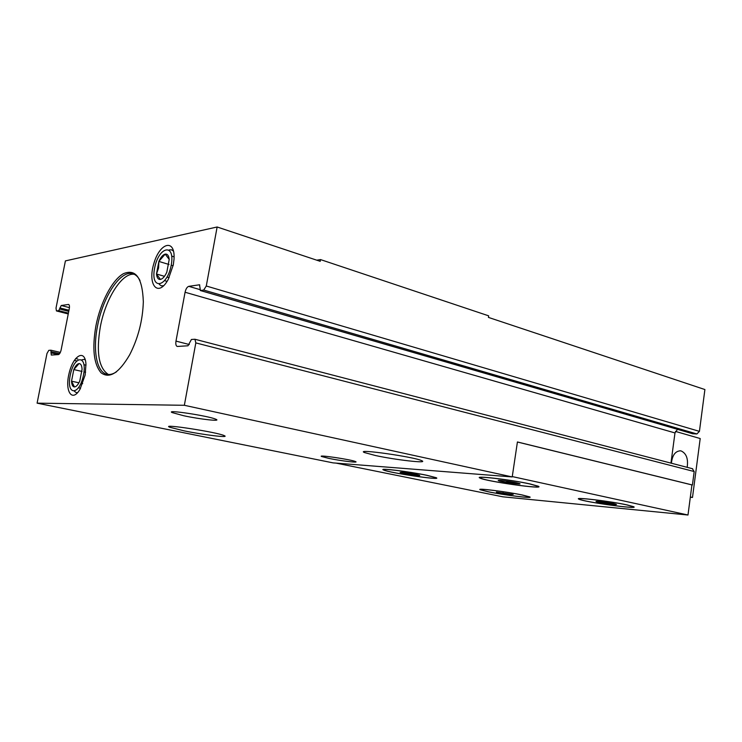 <?xml version="1.0" encoding="UTF-8"?>
<svg xmlns="http://www.w3.org/2000/svg" width="742" height="742" viewBox="0 0 742 742"><rect width="100%" height="100%" fill="white"/><g stroke="black" fill="none" stroke-linecap="round" stroke-linejoin="round"><path stroke-width="1.11" d="M513.158 494.46L496.37 492.076L502.937 493.513L513.158 494.46M496.815 492.261L502.668 493.458M503.299 493.56L510.978 494.608M529.927 483.914L538.34 486.233C545.945 489.841 485.602 481.335 479.981 478.052C473.313 475.307 510.709 479.638 529.927 483.914M488.051 491.751C503.874 495.053 534.129 498.828 529.732 496.908L522.442 495.016C506.406 491.621 475.316 487.782 480.287 489.766L488.051 491.751M335.978 463.101L502.853 496.815L687.992 515.013L512.268 476.577M426.891 475.288L436.194 477.7C443.215 480.807 388.706 472.784 383.531 469.974C377.817 467.71 408.87 471.485 426.891 475.288M627.268 504.95L633.705 506.73C639.882 509.735 583.101 501.833 578.881 499.143C573.186 496.778 610.462 501.202 627.268 504.95M517.424 442.019L691.934 484.925L692.416 484.999L694.178 471.532L195.823 342.897L184.35 405.29L37.1 403.156L333.093 462.878L512.212 476.93L184.35 405.29M512.212 476.93L517.424 441.963L692.416 484.999M692.676 433.727L696.896 433.959L699.428 431.362L704.9 389.541L488.431 317.4L488.672 315.832L320.507 259.579L316.741 260.182M670.953 463.119L674.979 432.938L677.492 429.33M692.342 468.712L694.178 471.532M85.154 374.979L80.053 389.188C72.169 402.934 64.591 391.47 69.043 373.532C73.087 355.511 85.024 348.434 85.961 364.099L85.154 374.979M173.303 264.829L168.286 279.28C158.38 297.904 147.324 285.429 153.715 264.041C159.549 242.467 175.474 238.006 174.018 259.199L173.303 264.829M95.913 325.886C92.008 348.415 93.715 364.034 101.033 372.744C109.399 379.088 118.933 373.124 129.637 354.862C138.17 338.167 142.733 320.461 143.327 301.734C142.427 277.786 135.767 268.456 123.33 273.733C112.098 280.059 100.42 302.588 95.913 325.886M699.428 431.362L206.285 286.004L217.137 226.987L65.407 260.896L56.012 308.106L56.438 310.935L58.729 310.648L61.224 305.5L68.589 304.443C69.451 304.869 69.683 306.316 69.266 308.774L61.159 349.807C60.492 352.645 59.564 354.24 58.386 354.593L51.281 355.066L50.864 350.205L48.777 350.363L46.978 353.498L37.1 403.156M189.321 344.529L175.984 341.107C175.539 344.103 175.947 345.883 177.236 346.458L187.986 345.781L191.417 339.474L194.942 339.252L195.823 342.897M175.984 341.107L185.073 292.246C185.852 288.888 187.086 286.922 188.774 286.347L199.524 284.789L200.451 290.512L203.716 290.048L206.285 286.004M217.137 226.987L320.21 261.332L320.507 259.579M691.934 484.925L687.992 515.013M328.799 458.38C340.94 460.912 359.851 463.175 355.418 461.533C351.124 459.548 317.307 454.531 321.527 456.488L328.799 458.38M183.747 415.743C200.525 419.378 222.656 421.771 215.57 419.128C208.001 415.808 165.076 409.334 172.098 412.561L183.747 415.743M184.044 430.842C203.772 434.914 230.326 438.123 224.27 435.647C217.684 432.243 159.697 423.311 169.742 427.234L184.044 430.842M375.452 455.523C395.356 459.864 428.431 463.657 421.92 460.773C415.464 457.053 354.351 448.344 364.433 452.546L375.452 455.523M134.256 274.29C122.022 272.416 105.494 298.711 100.328 326.823C96.052 352.339 98.751 368.227 108.425 374.497M140.025 280.578C138.123 276.877 135.74 274.596 132.855 273.752C120.64 269.596 102.888 296.698 97.517 326.109C92.657 350.215 96.618 372.271 106.95 374.293C109.881 374.942 113.072 374.107 116.522 371.788M163.648 285.772L161.357 285.846L159.335 284.427M169.176 249.924L171.625 249.831L173.517 251.167M77.613 392.639L76.343 392.666L74.488 391.386M81.945 359.777L84.189 359.406L85.311 359.963M488.459 491.788C503.901 495.016 533.424 498.698 529.129 496.815L522.006 494.97C506.369 491.658 476.049 487.921 480.89 489.859L488.459 491.788M426.464 475.251L435.554 477.607C442.418 480.64 389.216 472.812 384.171 470.066C378.606 467.868 408.898 471.541 426.464 475.251M529.408 483.877L537.616 486.131C545.064 489.655 486.168 481.354 480.686 478.154C474.194 475.474 510.663 479.703 529.408 483.877M626.74 504.903L633.037 506.638C639.066 509.578 583.657 501.861 579.548 499.236C574.002 496.927 610.351 501.249 626.74 504.903M416.021 474.379L419.313 475.195C422.847 476.429 404.696 473.925 400.754 472.645L400.105 472.385C401.663 472.051 406.959 472.719 416.021 474.379M516.617 482.801L519.548 483.571C523.648 485.055 502.195 482.189 498.717 480.788L498.29 480.584C496.908 479.759 509.949 481.326 516.617 482.801M613.81 503.67L616.064 504.263C619.524 505.534 598.571 502.714 596.28 501.611L596.076 501.499C594.926 500.785 607.948 502.371 613.81 503.67M603.292 501.944L603.172 502.826L612.669 504.115L612.762 503.456M506.851 481.131L506.693 482.226L516.636 483.543L516.747 482.829M408.619 473.09L408.48 473.98L417.208 475.149L417.282 474.657M503.076 492.605L502.937 493.513M511.433 494.024L511.34 494.664M82.074 369.238C81.833 365.528 80.832 363.645 79.051 363.589C77.214 363.83 75.461 365.834 73.801 369.581L71.529 381.184C71.733 384.885 72.716 386.805 74.478 386.944C76.315 386.767 78.077 384.783 79.784 380.998L82.074 369.238M79.051 363.589L73.801 369.581L71.529 381.184L74.478 386.944M83.484 375.035C87.547 354.147 74.042 355.14 70.193 375.461C66.047 395.848 79.403 395.978 83.484 375.035M85.608 372.243L83.976 371.872M82.056 371.445L73.801 369.581M86.016 365.185L83.976 364.712M80.572 388.252L78.522 387.816M82.687 383.623L80.989 383.252M78.912 382.798L71.529 381.184M169.213 259.431C168.768 255.591 167.423 253.82 165.197 254.116C162.906 254.738 160.801 257.177 158.862 261.425L156.488 273.983C156.896 277.814 158.204 279.632 160.42 279.428C162.702 278.89 164.835 276.478 166.82 272.175L169.213 259.431L165.197 254.116L158.862 261.425L158.584 267.983L156.488 273.983L160.42 279.428M171.216 265.209C175.446 242.56 158.584 246.307 154.596 268.27C150.218 290.372 166.931 287.942 171.216 265.209M173.127 265.719L171.235 265.144M169.028 264.486L158.862 261.425M174.092 256.843L171.708 256.12M167.071 281.366L164.678 280.671M169.102 277.684L167.043 277.081M164.26 276.265L156.488 273.983M675.443 431.399L700.198 438.541L692.499 497.446L690.32 497.261M690.357 496.945L692.499 497.446M671.408 463.231C672.289 455.273 675.276 451.136 680.377 450.821L681.23 450.978C686.406 453.473 688.381 458.918 687.157 467.33M69.442 307.633L61.224 305.5M68.978 310.258L59.861 307.911M68.839 304.572L68.31 304.433M76.537 360.862L74.33 360.362L76.528 360.881M77.827 359.063L75.619 358.553M58.479 354.583L50.938 352.84M59.629 353.656L51.161 351.689M50.929 350.215L60.343 352.404L50.994 350.233M68.255 313.922L56.615 310.944M68.412 313.133L58.729 310.648M68.756 311.39L59.629 309.043M199.802 289.556L188.774 286.347M199.765 284.919L199.255 284.77M693.093 433.838L200.451 290.512M696.896 433.959L203.716 290.048M674.979 432.938L185.073 292.246M68.245 313.959L56.438 310.935M692.88 433.81L200.266 290.502M692.676 468.768L194.942 339.252M364.591 451.6L364.433 452.546M169.899 426.381L169.742 427.234M173.248 411.754L172.098 412.561M322.056 456.107L321.527 456.488M383.531 469.974L383.623 469.371M479.981 478.052L480.093 477.319M578.881 499.143L578.955 498.615M498.819 480.38L498.29 480.584M680.377 450.821L679.802 450.793"/></g></svg>
